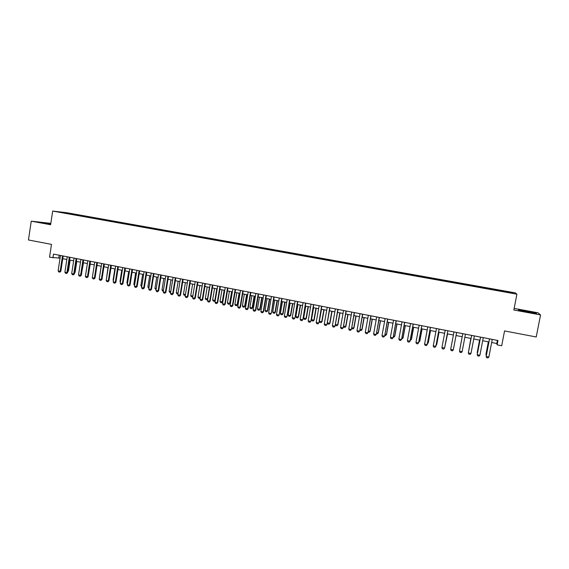<?xml version="1.0" encoding="UTF-8"?>
<svg xmlns="http://www.w3.org/2000/svg" width="569" height="569" viewBox="0 0 569 569"><rect width="100%" height="100%" fill="white"/><g stroke="black" fill="none" stroke-linecap="round" stroke-linejoin="round"><path stroke-width="0.85" d="M59.105 212.159L62.796 212.685L59.105 212.159M50.819 223.361L31.252 221.17L28.45 239.976L51.48 244.378L49.539 257.231L60.058 258.177M515.308 292.879L66.922 212.742L52.675 211.071L516.901 294.187L515.308 292.879M516.901 294.187L513.843 309.998L540.55 314.92L538.011 312.786L514.148 308.405M540.55 314.92L536.218 336.976L504.554 330.93L501.694 345.746L497.128 344.85L497.967 340.504L53.5 254.108L52.924 257.892M510.215 292.736L505.649 292.032L510.18 292.907M67.178 213.567L502.74 291.541M67.114 213.389L59.674 212.052L75.428 214.349L502.157 290.631L512.178 292.608L512.776 293.135L502.79 291.349M31.252 221.17L50.613 224.734L52.675 211.071M491.659 342.495L496.787 343.498L497.128 344.85M62.768 258.703L66.843 259.5M69.546 260.033L73.65 260.83M76.36 261.363L80.499 262.167M83.202 262.7L87.377 263.511M90.087 264.044L94.29 264.862M95.293 276.413L97.007 265.396L101.239 266.221M103.942 266.747L108.217 267.586M110.927 268.113L115.237 268.959M117.939 269.486L122.285 270.332M124.988 270.858L129.369 271.719M132.072 272.245L136.489 273.106M139.192 273.639L143.644 274.507M146.347 275.033L150.835 275.908M153.538 276.442L158.061 277.323M160.764 277.85L165.323 278.739M168.026 279.272L172.627 280.168M175.323 280.695L179.96 281.598M182.663 282.132L187.336 283.042M190.032 283.568L194.74 284.493M197.443 285.019L202.194 285.944M204.89 286.47L209.677 287.409M212.372 287.935L217.202 288.874M219.897 289.401L224.762 290.354M227.458 290.88L232.365 291.84M235.061 292.366L240.004 293.334M242.7 293.86L247.686 294.834M250.374 295.361L255.403 296.342M258.098 296.869L263.163 297.857M265.851 298.384L270.958 299.379M273.653 299.906L278.803 300.909M281.491 301.435L286.684 302.452M289.365 302.978L294.6 303.995M297.288 304.522L302.566 305.553M305.254 306.079L310.574 307.118M313.256 307.644L318.619 308.69M321.3 309.216L326.706 310.269M329.387 310.795L334.842 311.862M337.517 312.381L343.015 313.455M345.696 313.981L351.237 315.062M353.911 315.589L359.501 316.677M362.176 317.203L367.809 318.299M370.476 318.825L376.159 319.934M378.826 320.454L384.559 321.57M387.226 322.097L392.994 323.22M395.661 323.74L401.486 324.878M404.146 325.404L410.021 326.549M412.681 327.068L418.599 328.221M421.259 328.747L427.227 329.906M429.887 330.425L435.904 331.606M438.557 332.125L444.624 333.306M447.277 333.825L453.393 335.02M456.046 335.539L462.213 336.741L459.83 349.288M464.866 337.261L471.061 338.47M473.749 338.996L479.959 340.212M482.683 340.746L488.906 341.962M497.391 340.39L496.787 343.498M59.219 255.225L58.806 257.935M502.263 291.449L502.356 290.859M502.007 291.406L502.157 290.631M75.321 215.025L75.428 214.349M72.846 214.051L72.519 214.527M511.709 292.943L512.178 292.608M65.492 212.735L65.57 213.112M526.759 311.044L518.352 309.742L518.864 310.333L536.553 313.583L535.827 312.95L526.723 311.229M50.776 223.645L38.777 222.052L50.492 224.236M492.256 339.394L488.863 357.026L487.967 357.929L486.623 357.659L486.154 356.308L489.504 338.861M488.863 357.026L486.175 356.493L489.553 338.868M488.33 341.848L485.94 354.295L486.481 354.579M488.38 341.855L485.954 354.473L486.324 355.426M526.716 311.997L529.561 312.509M531.567 312.815L533.046 312.808L526.979 311.463L522.982 311.207M518.587 310.013L526.745 311.229L536.005 313.498M518.921 310.347L518.594 309.97M50.733 223.944L44.154 223.226M39.93 222.323L50.755 223.802M483.273 337.645L479.902 355.234L479.02 356.137L477.683 355.874L477.22 354.523L480.549 337.118M479.902 355.234L477.227 354.7L480.585 337.125M474.34 335.909L470.99 353.456L470.122 354.359L468.792 354.089L468.344 352.744L471.644 335.39M470.99 353.456L468.33 352.922L471.665 335.39M462.128 351.685L461.267 352.581L459.944 352.318L459.51 350.981L462.796 333.669L459.482 351.151L462.128 351.685L465.449 334.181M450.684 349.394L453.315 349.921L456.623 332.467L453.315 349.921L452.469 350.817L451.153 350.554L450.684 349.394L453.97 331.955M479.567 340.134L477.199 352.552L477.555 352.794M479.603 340.141L477.448 353.363M470.862 338.434L468.671 351.023M470.876 338.434L468.614 351.315M462.199 336.741L459.823 349.259M441.928 347.638L444.609 348L447.853 330.76L444.553 348.164L443.713 349.067L442.405 348.804L441.928 347.638L445.2 330.248M444.93 346.293L447.547 333.882M444.851 346.727L447.575 333.882M439.083 329.06L435.833 346.421L435.008 347.318L433.706 347.062L433.229 345.902L436.473 328.548M433.229 345.902L435.911 346.258L439.133 329.067M436.231 344.558L436.665 344.643L438.998 332.211M436.096 345.262L436.736 344.487L439.04 332.218M430.392 327.367L427.163 344.686L426.352 345.589L425.057 345.326L424.574 344.167L427.796 326.862M424.574 344.167L427.255 344.529L430.456 327.381M427.575 342.83L428.173 342.951L430.484 330.546M427.39 343.818L428.258 342.794L430.541 330.561M421.75 325.688L418.542 342.965L417.738 343.861L416.451 343.605L415.96 342.446L419.161 325.184M415.96 342.446L418.649 342.808L421.828 325.703M418.962 341.116L419.723 341.265L422.02 328.889M418.777 342.118L419.83 341.116L422.098 328.91M413.151 324.017L409.964 341.244L409.175 342.147L407.895 341.891L407.397 340.731L410.576 323.519M407.397 340.731L410.085 341.094L413.243 324.038M404.595 322.353L401.572 339.394L400.654 340.44L399.381 340.184L398.883 339.032L402.041 321.855M404.708 322.374L401.572 339.394M398.883 339.032L401.437 339.544L400.654 340.44M396.095 320.703L393.108 337.702L392.183 338.74L390.917 338.484L390.412 337.339L393.549 320.205M396.216 320.724L393.108 337.702M390.412 337.339L392.951 337.844L392.183 338.74M387.631 319.06L384.68 336.016L383.755 337.054L382.496 336.798L381.991 335.653L385.106 318.569M387.774 319.088L384.68 336.016M381.991 335.653L384.509 336.158L383.755 337.054M379.217 317.424L376.308 334.337L375.376 335.369L374.118 335.12L373.613 333.975L376.699 316.933M379.374 317.452L376.308 334.337M373.613 333.975L376.116 334.48L375.376 335.369M370.846 315.795L367.972 332.673L367.033 333.704L365.789 333.448L365.277 332.31L368.349 315.311M371.024 315.831L367.972 332.673M365.277 332.31L367.773 332.808L367.033 333.704M362.524 314.18L359.686 331.016L358.74 332.04L357.503 331.791L356.983 330.646L360.035 313.697M362.709 314.216L359.686 331.016M356.983 330.646L359.466 331.144L358.74 332.04M354.245 312.566L351.436 329.366L350.497 330.39L349.259 330.141L348.74 329.003L351.77 312.089M354.444 312.609L351.436 329.366M348.74 329.003L351.208 329.494L350.497 330.39M346.009 310.966L343.235 327.73L342.289 328.74L341.066 328.498L340.539 327.36L343.548 310.489M346.222 311.008L343.235 327.73M340.539 327.36L342.993 327.851L342.289 328.74M337.815 309.372L335.077 326.094L334.131 327.111L332.908 326.862L332.374 325.724L335.369 308.896M338.05 309.422L335.077 326.094M332.374 325.724L334.821 326.215L334.131 327.111M329.664 307.793L326.969 324.472L326.009 325.482L324.799 325.24L324.259 324.102L327.232 307.317M329.913 307.836L326.969 324.472M324.259 324.102L326.691 324.586L326.009 325.482M321.563 306.214L318.896 322.858L317.936 323.861L316.727 323.619L316.186 322.488L319.138 305.745M321.819 306.264L318.896 322.858M316.186 322.488L318.604 322.972L317.936 323.861M410.398 339.409L411.323 339.586L413.606 327.246M410.213 340.404L411.444 339.444L413.691 327.267M401.885 337.709L402.966 337.922L405.228 325.61M403.094 337.78L402.198 338.804L403.094 337.78L405.334 325.632M402.198 338.804L401.7 338.704M393.414 336.016L394.651 336.265L396.899 323.981M394.801 336.123L393.897 337.147L394.801 336.123L397.02 324.01M393.897 337.147L393.229 337.012M384.985 334.337L386.379 334.615L388.613 322.367M386.543 334.48L385.633 335.497L386.543 334.48L388.748 322.395M385.633 335.497L384.808 335.333M376.607 332.666L378.15 332.972L380.377 320.752M378.328 332.844L377.418 333.854L378.328 332.844L380.526 320.788M377.418 333.854L376.429 333.654M368.271 331.009L369.964 331.343L372.176 319.152M370.163 331.215L369.245 332.218L370.163 331.215L372.339 319.188M369.245 332.218L368.093 331.99M359.985 329.351L361.827 329.721L364.018 317.559M362.033 329.593L361.116 330.596L362.033 329.593L364.196 317.594M361.116 330.596L359.828 330.205M351.734 327.708L353.726 328.107L355.909 315.973M353.946 327.979L353.029 328.982L353.946 327.979L356.102 316.015M353.029 328.982L351.628 328.32M343.534 326.073L345.675 326.499L347.837 314.401M345.909 326.378L344.978 327.374L345.909 326.378L348.043 314.437M344.978 327.374L343.776 327.132L343.463 326.457M335.376 324.444L337.659 324.899L339.807 312.829M337.908 324.785L336.976 325.774L337.908 324.785L340.027 312.872M336.976 325.774L335.781 325.539L335.347 324.607M329.43 310.802L327.296 322.836L329.686 323.313L331.819 311.271M329.949 323.199L329.01 324.188L329.949 323.199L332.054 311.314M329.01 324.188L327.822 323.946L327.296 322.836M321.499 309.252L319.38 321.257L321.748 321.727L323.875 309.714M322.026 321.62L321.094 322.602L322.026 321.62L324.124 309.764M321.094 322.602L319.906 322.367L319.38 321.257M313.498 304.65L310.866 321.25L309.899 322.253L308.697 322.011L308.156 320.88L311.087 304.18M313.768 304.7L310.866 321.25M308.156 320.88L310.56 321.364L309.899 322.253M305.475 303.092L302.879 319.657L301.911 320.653L300.717 320.411L300.169 319.287L303.078 302.623M305.766 303.142L302.879 319.657M300.169 319.287L302.559 319.764L301.911 320.653M297.495 301.534L294.927 318.064L293.96 319.06L292.772 318.818L292.224 317.694L295.112 301.072M297.8 301.598L294.927 318.064M292.224 317.694L294.6 318.171L293.96 319.06M289.557 299.998L287.025 316.485L286.051 317.474L284.87 317.239L284.315 316.115L287.189 299.536M289.877 300.055L287.025 316.485M284.315 316.115L286.684 316.584L286.051 317.474M313.604 307.708L311.499 319.686L313.86 320.155L315.966 308.17M314.152 320.048L313.206 321.03L314.152 320.048L316.229 308.227M313.206 321.03L312.032 320.795L311.499 319.686M305.752 306.179L303.661 318.121L306.008 318.59L308.099 306.634M306.314 318.484L305.368 319.465L306.314 318.484L308.377 306.691M305.368 319.465L304.195 319.23L303.661 318.121M297.936 304.65L295.866 316.563L298.199 317.033L300.276 305.105M298.519 316.933L297.566 317.9L298.519 316.933L300.567 305.162M297.566 317.9L296.399 317.673L295.866 316.563M290.169 303.135L288.106 315.02L290.425 315.482L292.494 303.59M290.759 315.382L289.806 316.35L290.759 315.382L292.8 303.647M289.806 316.35L288.647 316.122L288.106 315.02M281.662 298.462L279.166 314.913L278.184 315.902L277.011 315.66L276.449 314.543L279.301 298M281.989 298.526L279.166 314.913M276.449 314.543L278.803 315.013L278.184 315.902M282.437 301.62L280.382 313.476L282.693 313.939L284.749 302.075M283.042 313.846L282.082 314.813L283.042 313.846L285.069 302.139M282.082 314.813L280.93 314.579L280.382 313.476M273.81 296.933L271.342 313.348L270.36 314.33L269.187 314.095L268.625 312.971L271.456 296.477M274.151 296.997L271.342 313.348M268.625 312.971L270.972 313.441L270.36 314.33M274.742 300.119L272.707 311.947L275.005 312.402L277.046 300.567M275.36 312.317L274.4 313.277L275.36 312.317L277.373 300.631M274.4 313.277L273.255 313.05L272.707 311.947M265.993 295.411L263.177 311.883L263.554 311.791L262.572 312.772L261.406 312.537L260.844 311.421L263.653 294.962M266.349 295.482L263.554 311.791M260.844 311.421L263.177 311.883L262.572 312.772M267.089 298.625L265.062 310.425L267.352 310.88L269.379 299.074M267.722 310.788L266.761 311.748L267.722 310.788L269.72 299.138M266.761 311.748L265.616 311.52L265.062 310.425M258.219 293.903L255.417 310.333L255.815 310.24L254.827 311.222L253.667 310.987L253.098 309.87L255.894 293.455M258.589 293.974L255.815 310.24M253.098 309.87L255.417 310.333L254.827 311.222M259.471 297.132L257.458 308.91L259.741 309.358L261.754 297.58M260.118 309.273L259.151 310.233L260.118 309.273L262.103 297.651M259.151 310.233L258.013 310.005L257.458 308.91M250.488 292.402L247.7 308.789L248.112 308.704L247.124 309.671L245.964 309.444L245.395 308.327L248.169 291.947M250.865 292.473L248.112 308.704M245.395 308.327L247.7 308.789L247.124 309.671M251.896 295.652L249.898 307.395L252.159 307.85L254.165 296.1M252.558 307.765L251.59 308.718L252.558 307.765L254.528 296.172M251.59 308.718L250.452 308.49L249.898 307.395M242.792 290.901L240.026 307.253L240.445 307.168L239.457 308.135L238.304 307.907L237.728 306.798L240.488 290.46M243.183 290.979L240.445 307.168M237.728 306.798L240.026 307.253L239.457 308.135M244.357 294.18L242.373 305.894L244.627 306.35L246.612 294.621M245.033 306.264L244.058 307.217L245.033 306.264L246.989 294.699M244.058 307.217L242.935 306.99L242.373 305.894M235.132 289.415L232.387 305.724L232.821 305.645L231.825 306.613L230.687 306.378L230.104 305.269L232.849 288.974M235.545 289.493L232.821 305.645M230.104 305.269L232.387 305.724L231.825 306.613M236.853 292.715L234.883 304.401L237.124 304.849L239.101 293.156M237.543 304.778L236.569 305.717L237.543 304.778L239.492 293.234M236.569 305.717L235.445 305.496L234.883 304.401M227.522 287.935L224.791 304.209L225.239 304.131L224.236 305.091L223.105 304.863L222.522 303.754L225.246 287.494M227.941 288.021L225.239 304.131M222.522 303.754L224.791 304.209L224.236 305.091M229.392 291.257L227.429 302.921L229.663 303.362L231.626 291.698M230.089 303.291L229.115 304.23L230.089 303.291L232.031 291.776M229.115 304.23L227.998 304.01L227.429 302.921M219.94 286.463L217.23 302.694L217.692 302.623L216.689 303.576L215.559 303.348L214.975 302.246L217.678 286.022M220.374 286.548L217.692 302.623M214.975 302.246L217.23 302.694L216.689 303.576M221.96 289.806L220.018 301.442L222.237 301.883L224.186 290.24M222.678 301.812L221.697 302.751L222.678 301.812L224.606 290.325M221.697 302.751L220.587 302.53L220.018 301.442M212.401 284.998L209.712 301.193L210.181 301.122L209.179 302.075L208.055 301.847L207.465 300.738L210.153 284.557M212.849 285.083L210.181 301.122M207.465 300.738L209.712 301.193L209.179 302.075M214.57 288.362L212.642 299.97L214.847 300.411L216.789 288.796M215.288 300.354L214.321 301.271L215.288 300.34M214.321 301.271L213.219 301.051L212.642 299.97M204.904 283.54L202.23 299.692L202.713 299.621L201.703 300.574L200.587 300.354L199.989 299.244L202.664 283.106M205.359 283.632L202.713 299.621M199.989 299.244L202.23 299.692L201.703 300.574M207.223 286.925L205.302 298.505L207.5 298.945L209.42 287.359M207.735 299.109L206.974 299.806L207.77 298.903M206.974 299.806L205.878 299.586L205.302 298.505M197.443 282.089L194.783 298.206L195.281 298.135L194.264 299.088L193.154 298.86L192.557 297.758L195.21 281.655M197.912 282.181L195.281 298.135M192.557 297.758L194.783 298.206L194.264 299.088M199.904 285.496L197.998 297.046L200.181 297.487L202.095 285.923M200.224 297.864L199.669 298.348L200.288 297.473M199.669 298.348L198.581 298.128L197.998 297.046M190.018 280.645L187.379 296.719L187.884 296.662L186.867 297.601L185.764 297.381L185.16 296.278L187.798 280.218M190.501 280.737L187.884 296.662M185.16 296.278L187.379 296.719L186.867 297.601M192.749 296.62L191.312 296.677L190.729 295.596L192.848 296.022M192.621 284.073L190.729 295.596M192.82 296.179L192.4 296.897M182.628 279.208L180.01 295.247L180.529 295.19L179.505 296.129L178.41 295.908L177.805 294.806L180.423 278.782M183.126 279.308L180.529 295.19M177.805 294.806L180.01 295.247L179.505 296.129M185.309 295.382L184.086 295.233L183.495 294.159L185.444 294.543M185.38 282.658L183.495 294.159M175.28 277.779L172.677 293.782L173.204 293.725L172.272 294.65L171.084 294.443L170.48 293.341L173.083 277.352M175.785 277.878L173.204 293.725M170.48 293.341L172.677 293.782L172.187 294.657M177.933 294.009L176.888 293.796L176.298 292.722L178.09 293.078M178.168 281.25L176.298 292.722M167.969 276.363L165.38 292.324L165.92 292.267L164.896 293.199L163.808 292.978L163.196 291.883L165.778 275.937M168.481 276.463L165.92 292.267M163.196 291.883L165.38 292.324L164.896 293.199M170.615 292.544L169.733 292.366L169.142 291.292L170.764 291.62M170.999 279.848L169.142 291.292M160.693 274.948L158.118 290.873L158.673 290.816L157.641 291.748L156.56 291.527L155.949 290.432L158.516 274.521M161.219 275.047L158.673 290.816M155.949 290.432L158.118 290.873L157.641 291.748M163.324 291.086L162.606 290.944L162.016 289.87L163.474 290.162M163.858 278.454L162.016 289.87M153.452 273.54L150.892 289.422L151.461 289.372L150.429 290.304L149.348 290.083L148.737 288.995L151.283 273.12M153.986 273.646L151.461 289.372M148.737 288.995L150.892 289.422L150.429 290.304M156.077 289.642L154.924 288.462L156.226 288.718M156.76 277.067L154.924 288.462M146.247 272.138L143.708 287.985L144.284 287.942L143.246 288.86L142.172 288.647L141.56 287.558L144.092 271.719M146.795 272.245L144.284 287.942M141.56 287.558L143.708 287.985L143.246 288.86M148.865 288.199L147.862 287.053L149.007 287.281M149.69 275.688L147.862 287.053M139.078 270.744L136.553 286.556L137.143 286.513L136.105 287.43L135.038 287.217L134.419 286.129L136.93 270.325M139.64 270.851L137.143 286.513M134.419 286.129L136.553 286.556L136.105 287.43M141.681 286.769L140.842 285.652L141.83 285.844M142.655 274.315L140.842 285.652M131.944 269.357L129.44 285.133L130.031 285.09L128.999 286.008L127.933 285.794L127.307 284.706L129.81 268.945M132.513 269.471L130.031 285.09M127.307 284.706L129.44 285.133L128.999 286.008M134.54 285.339L133.85 284.258L134.689 284.422M135.657 272.942L133.85 284.258M124.846 267.978L122.356 283.718L122.961 283.675L121.922 284.585L120.863 284.379L120.237 283.291L122.719 267.565M125.429 268.091L122.961 283.675M120.237 283.291L122.356 283.718L121.922 284.585M128.686 271.584L126.901 282.871L127.577 283.006M126.901 282.871L127.449 283.831M117.783 266.605L115.308 282.309L115.927 282.267L114.881 283.177L113.828 282.971L113.203 281.883L115.671 266.192M118.373 266.719L115.927 282.267M113.203 281.883L115.308 282.309L114.881 283.177M121.752 270.232L119.974 281.491L120.507 281.598M119.974 281.491L120.408 282.231M110.756 265.239L108.295 280.901L108.921 280.873L107.875 281.776L106.83 281.563L106.197 280.481L108.651 264.834M111.36 265.36L108.921 280.873M106.197 280.481L108.295 280.901L107.875 281.776M114.853 268.881L113.089 280.119L113.466 280.19M113.089 280.119L113.395 280.645M103.757 263.881L101.318 279.507L101.958 279.479L100.905 280.375L99.867 280.168L99.234 279.087L101.666 263.475M104.376 264.002L101.958 279.479M99.234 279.087L101.318 279.507L100.905 280.375M107.989 267.544L106.467 278.796M96.801 262.529L94.376 278.12L95.023 278.092L93.97 278.988L92.932 278.782L92.299 277.7L94.717 262.124M97.427 262.65L95.023 278.092M92.299 277.7L94.376 278.12L93.97 278.988M101.154 266.207L99.497 277.402M89.874 261.178L87.462 276.733L88.124 276.712L87.071 277.608L86.04 277.402L85.4 276.321L87.804 260.78M90.507 261.306L88.124 276.712M85.4 276.321L87.462 276.733L87.071 277.608M82.982 259.841L80.585 275.36L81.253 275.339L80.201 276.228L79.169 276.022L78.529 274.948L80.919 259.443M83.629 259.969L81.253 275.339M78.529 274.948L80.585 275.36L80.201 276.228M88.373 275.076L90.236 264.073M76.125 258.511L73.742 273.995L74.418 273.966L73.365 274.863L72.341 274.656L71.694 273.582L74.07 258.113M76.779 258.639L74.418 273.966M71.694 273.582L73.742 273.995L73.365 274.863M81.502 273.739L83.501 262.757M81.452 274.059L81.808 273.725M69.297 257.181L66.936 272.629L67.619 272.608L66.559 273.497L65.542 273.291L64.894 272.224L67.256 256.783M69.966 257.309L67.619 272.608M64.894 272.224L66.936 272.629L66.559 273.497M74.66 272.402L75.115 272.395L76.794 261.448M74.589 272.885L75.115 272.395M62.505 255.858L60.158 271.271L60.855 271.257L59.788 272.138L58.778 271.939L58.13 270.865L60.47 255.467M63.18 255.993L60.855 271.257M58.13 270.865L60.158 271.271L59.788 272.138M67.853 271.079L68.451 271.064L70.122 260.14M67.761 271.712L68.451 271.064M532.648 312.943L533.046 312.808"/></g></svg>
